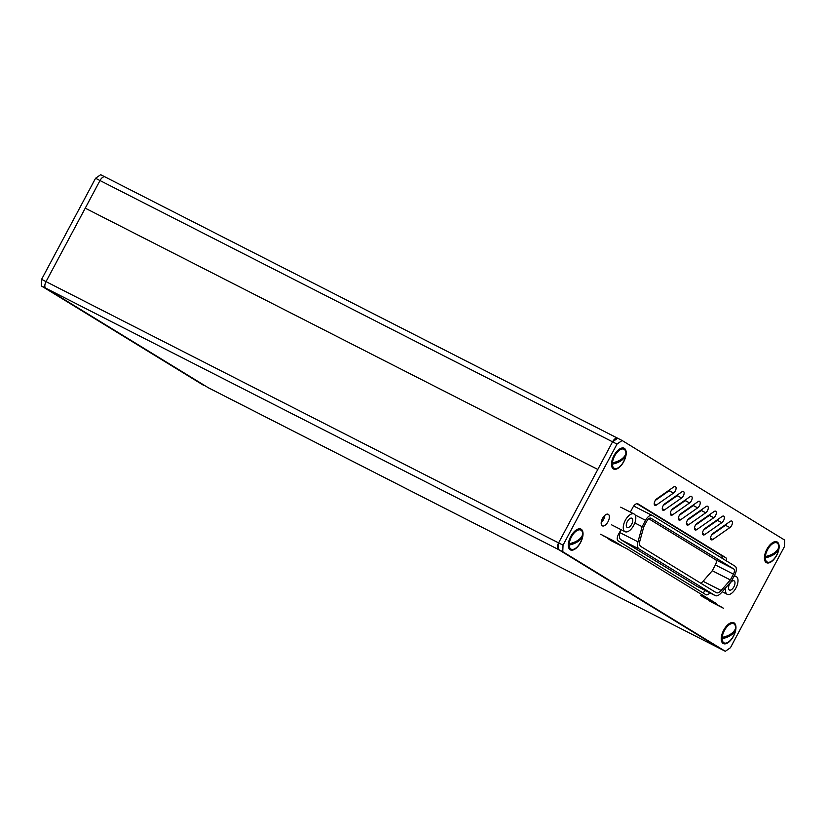 <?xml version="1.0" encoding="UTF-8"?>
<svg xmlns="http://www.w3.org/2000/svg" width="826" height="826" viewBox="0 0 826 826"><rect width="100%" height="100%" fill="white"/><g stroke="black" fill="none" stroke-linecap="round" stroke-linejoin="round"><path stroke-width="1.24" d="M721.077 649.122A5.73 2.829 -63 0 1 720.984 649.081A5.73 2.829 -63 0 1 720.881 649.029L558.304 549.435A5.73 2.829 -63 0 1 557.395 546.905A5.73 2.829 -63 0 1 558.593 542.899L597.807 469.447L85.243 208.173L46.029 281.625A5.73 2.829 117 0 0 44.831 285.631A5.73 2.829 117 0 0 45.74 288.16L208.328 387.755A5.73 2.829 117 0 0 208.42 387.817A5.73 2.829 117 0 0 208.513 387.859M615.184 438.678A5.73 2.829 -63 0 1 617.58 438.183A5.73 2.829 -63 0 1 617.672 438.245L612.562 441.817A5.73 2.829 -63 0 1 615.184 438.678M617.487 438.141L105.119 176.971A5.73 2.829 117 0 0 105.016 176.919A5.73 2.829 117 0 0 102.62 177.404A5.73 2.829 117 0 0 99.998 180.543L85.243 208.173L597.807 469.447L612.562 441.817L617.012 444.078L622.123 440.506L784.7 540.101L784.411 546.636L730.442 647.718L725.331 651.291L562.754 551.696L563.033 545.16L617.012 444.078M619.872 448.838A10.697 5.276 -63 0 1 622.969 448.714L624.012 449.241A10.697 5.276 -63 0 1 625.912 453.412A21.393 12.648 2.5 0 1 612.448 462.828A10.697 5.276 -63 0 1 619.521 450.149A10.697 5.276 -63 0 1 624.012 449.241M625.499 454.548L625.85 454.723A10.697 5.276 -63 0 1 624.693 459.297A10.697 5.276 -63 0 1 622.825 462.963A10.697 5.276 -63 0 1 618.777 467.402A10.697 5.276 -63 0 1 614.296 468.311A10.697 5.276 -63 0 1 612.396 464.14L611.508 463.685M625.85 454.723A21.393 12.648 -177.5 0 1 612.396 464.14M611.632 462.405L612.448 462.828M614.296 468.311L613.253 467.784A10.697 5.276 -63 0 1 611.529 465.203M576.703 529.703A10.697 5.276 -63 0 1 579.8 529.58L580.833 530.106A10.697 5.276 -63 0 1 582.733 534.277A21.393 12.648 2.5 0 1 569.269 543.694A10.697 5.276 -63 0 1 576.352 531.015A10.697 5.276 -63 0 1 580.833 530.106M582.33 535.413L582.671 535.589A10.697 5.276 -63 0 1 581.514 540.163A10.697 5.276 -63 0 1 579.645 543.828A10.697 5.276 -63 0 1 575.598 548.268A10.697 5.276 -63 0 1 571.117 549.176A10.697 5.276 -63 0 1 569.217 545.005L568.329 544.551M582.671 535.589A21.393 12.648 -177.5 0 1 569.217 545.005M568.453 543.271L569.269 543.694M571.117 549.176L570.074 548.65A10.697 5.276 -63 0 1 568.35 546.069M729.616 623.382A10.697 5.276 -63 0 1 732.714 623.258L733.756 623.785A10.697 5.276 -63 0 1 735.656 627.966A21.393 12.648 2.5 0 1 722.192 637.373A10.697 5.276 -63 0 1 729.265 624.704A10.697 5.276 -63 0 1 733.756 623.785M735.243 629.092L735.594 629.278A10.697 5.276 -63 0 1 734.438 633.841A10.697 5.276 -63 0 1 732.569 637.507A10.697 5.276 -63 0 1 728.522 641.947A10.697 5.276 -63 0 1 724.03 642.855A10.697 5.276 -63 0 1 722.13 638.684L721.253 638.23M735.594 629.278A21.393 12.648 -177.5 0 1 722.13 638.684M721.377 636.96L722.192 637.373M724.03 642.855L722.998 642.329A10.697 5.276 -63 0 1 721.274 639.747M772.795 542.517A10.697 5.276 -63 0 1 775.893 542.393L776.936 542.919A10.697 5.276 -63 0 1 778.825 547.101A21.393 12.648 2.5 0 1 765.372 556.507A10.697 5.276 -63 0 1 772.444 543.838A10.697 5.276 -63 0 1 776.936 542.919M778.422 548.227L778.773 548.412A10.697 5.276 -63 0 1 777.617 552.976A10.697 5.276 -63 0 1 775.748 556.641A10.697 5.276 -63 0 1 771.701 561.081A10.697 5.276 -63 0 1 767.209 561.99A10.697 5.276 -63 0 1 765.31 557.818L764.432 557.364M778.773 548.412A21.393 12.648 -177.5 0 1 765.31 557.818M764.556 556.094L765.372 556.507M767.209 561.99L766.177 561.463A10.697 5.276 -63 0 1 764.453 558.882M657.197 499.11L657.713 498.15M662.658 495.301L663.164 494.34M700.303 511.211L700.809 510.251M696.762 524.242L697.268 523.281M678.755 505.161L679.261 504.201M684.207 501.341L684.713 500.391M712.859 534.102L713.365 533.142M718.31 530.292L718.827 529.332M633.718 525.388A9.933 4.894 -63 0 1 625.014 531.676A9.933 4.894 -63 0 1 625.344 520.266A9.933 4.894 -63 0 1 634.038 513.979A9.933 4.894 -63 0 1 633.718 525.388M733.891 576.507A9.933 4.894 -63 0 1 736.255 576.589A9.933 4.894 -63 0 1 735.925 588.009A9.933 4.894 -63 0 1 727.231 594.297A9.933 4.894 -63 0 1 725.765 587.699M729.575 584.116A5.162 2.54 -63 0 1 734.087 580.854A5.162 2.54 -63 0 1 733.911 586.78A5.162 2.54 -63 0 1 729.399 590.043A5.162 2.54 -63 0 1 729.575 584.116M627.357 521.495A5.162 2.54 -63 0 1 631.869 518.232A5.162 2.54 -63 0 1 631.704 524.159A5.162 2.54 -63 0 1 627.182 527.422A5.162 2.54 -63 0 1 627.357 521.495M639.933 540.741A7.641 3.769 117 0 0 639.603 544.313A7.641 3.769 117 0 0 640.769 546.44L716.132 592.614A7.641 3.769 117 0 0 716.256 592.676A7.641 3.769 117 0 0 718.434 592.614A7.641 3.769 117 0 0 721.139 590.487L730.349 579.945L733.447 574.153A4.584 2.261 117 0 0 733.674 568.928L650.929 518.232A4.584 2.261 117 0 0 650.857 518.191A4.584 2.261 117 0 0 646.841 521.092L643.753 526.885L639.933 540.741M697.258 586.45A9.551 4.708 -63 0 1 697.092 586.367A9.551 4.708 -63 0 1 696.927 586.284L620.945 539.729A9.551 4.708 -63 0 1 619.49 537.076A9.551 4.708 -63 0 1 619.903 532.605L620.429 530.684M639.014 548.949A9.551 4.708 -63 0 1 637.558 546.296A9.551 4.708 -63 0 1 637.971 541.825L642.143 526.689L645.55 520.308A7.641 3.769 -63 0 1 652.241 515.465A7.641 3.769 -63 0 1 652.375 515.538L735.109 566.223A7.641 3.769 -63 0 1 734.727 574.937L731.32 581.328L721.263 592.841A9.551 4.708 -63 0 1 717.877 595.494A9.551 4.708 -63 0 1 715.161 595.587A9.551 4.708 -63 0 1 715.006 595.494L639.014 548.949L620.945 539.729M700.768 583.197A7.641 3.769 117 0 0 703.071 581.277L712.28 570.725L730.349 579.945M633.697 506.09A7.641 3.769 -63 0 1 634.172 506.255A7.641 3.769 -63 0 1 634.296 506.328L652.117 515.414M634.812 522.951L642.143 526.689M712.28 570.725L715.368 564.943A4.584 2.261 117 0 0 715.595 559.708L648.72 518.738M104.923 176.878L100.669 174.709L95.558 178.282L41.589 279.364L41.3 285.899L203.877 385.494L45.74 288.16L562.754 551.696M95.558 178.282L612.562 441.817L558.593 542.899L558.304 549.435L720.881 649.029L208.328 387.755M563.033 545.16L41.589 279.364M46.029 281.625L99.998 180.543M41.3 285.899L45.74 288.16M613.945 455.622A11.657 5.741 117 0 0 611.591 465.709A11.657 5.741 117 0 0 616.423 469.075A11.657 5.741 117 0 0 623.764 461.631A11.657 5.741 117 0 0 625.963 450.79A11.657 5.741 117 0 0 620.316 448.59A11.657 5.741 117 0 0 613.945 455.622M570.766 536.487A11.657 5.741 117 0 0 568.412 546.575A11.657 5.741 117 0 0 573.244 549.94A11.657 5.741 117 0 0 580.585 542.496A11.657 5.741 117 0 0 582.784 531.655A11.657 5.741 117 0 0 577.137 529.456A11.657 5.741 117 0 0 570.766 536.487M766.869 549.3A11.657 5.741 117 0 0 764.515 559.388A11.657 5.741 117 0 0 769.336 562.764A11.657 5.741 117 0 0 776.688 555.32A11.657 5.741 117 0 0 778.877 544.468A11.657 5.741 117 0 0 773.239 542.269A11.657 5.741 117 0 0 766.869 549.3M723.69 630.166A11.657 5.741 117 0 0 721.335 640.253A11.657 5.741 117 0 0 726.157 643.63A11.657 5.741 117 0 0 733.509 636.185A11.657 5.741 117 0 0 735.708 625.334A11.657 5.741 117 0 0 730.06 623.134A11.657 5.741 117 0 0 723.69 630.166M608.008 521.743A6.494 3.201 -63 0 1 602.33 525.852A6.494 3.201 -63 0 1 602.536 518.387A6.494 3.201 -63 0 1 608.225 514.278A6.494 3.201 -63 0 1 608.008 521.743M601.204 522.559A6.494 3.201 117 0 0 603.569 519.471A6.494 3.201 117 0 0 604.9 515.3M656.505 504.975A3.82 1.879 -63 0 1 654.894 505.295A3.82 1.879 -63 0 1 655.028 500.907A3.82 1.879 -63 0 1 656.773 498.811L673.809 486.896A3.82 1.879 -63 0 1 675.41 486.576A3.82 1.879 -63 0 1 675.286 490.964A3.82 1.879 -63 0 1 673.541 493.06L656.505 504.975L654.223 503.808M655.297 500.442L669.101 490.789A3.82 1.879 117 0 0 670.578 489.157M664.548 509.9A3.82 1.879 -63 0 1 662.948 510.231A3.82 1.879 -63 0 1 663.072 505.832A3.82 1.879 -63 0 1 664.816 503.746L681.863 491.831A3.82 1.879 -63 0 1 683.463 491.501A3.82 1.879 -63 0 1 683.339 495.889A3.82 1.879 -63 0 1 681.595 497.985L664.548 509.9L662.266 508.744M663.34 505.378L677.144 495.724A3.82 1.879 117 0 0 678.621 494.093M672.601 514.835A3.82 1.879 -63 0 1 671.001 515.156A3.82 1.879 -63 0 1 671.125 510.767A3.82 1.879 -63 0 1 672.87 508.671L689.906 496.756A3.82 1.879 -63 0 1 691.507 496.436A3.82 1.879 -63 0 1 691.383 500.824A3.82 1.879 -63 0 1 689.638 502.92L672.601 514.835L670.32 513.669M671.393 510.303L685.198 500.649A3.82 1.879 117 0 0 686.674 499.018M680.645 519.76A3.82 1.879 -63 0 1 679.044 520.091A3.82 1.879 -63 0 1 679.168 515.703A3.82 1.879 -63 0 1 680.913 513.607L697.96 501.692A3.82 1.879 -63 0 1 699.56 501.361A3.82 1.879 -63 0 1 699.436 505.749A3.82 1.879 -63 0 1 697.691 507.845L680.645 519.76L678.363 518.604M679.437 515.238L693.241 505.584A3.82 1.879 117 0 0 694.718 503.953M688.698 524.696A3.82 1.879 -63 0 1 687.098 525.016A3.82 1.879 -63 0 1 687.222 520.628A3.82 1.879 -63 0 1 688.967 518.532L706.003 506.617A3.82 1.879 -63 0 1 707.603 506.297A3.82 1.879 -63 0 1 707.479 510.685A3.82 1.879 -63 0 1 705.734 512.781L688.698 524.696L686.416 523.529M687.49 520.163L701.295 510.509A3.82 1.879 117 0 0 702.771 508.878M696.741 529.621A3.82 1.879 -63 0 1 695.141 529.951A3.82 1.879 -63 0 1 695.265 525.563A3.82 1.879 -63 0 1 697.01 523.467L714.056 511.552A3.82 1.879 -63 0 1 715.657 511.222A3.82 1.879 -63 0 1 715.533 515.62A3.82 1.879 -63 0 1 713.788 517.706L696.741 529.621L694.46 528.464M695.533 525.099L709.338 515.445A3.82 1.879 117 0 0 710.814 513.813M704.795 534.556A3.82 1.879 -63 0 1 703.194 534.876A3.82 1.879 -63 0 1 703.318 530.488A3.82 1.879 -63 0 1 705.063 528.392L722.1 516.477A3.82 1.879 -63 0 1 723.7 516.157A3.82 1.879 -63 0 1 723.576 520.545A3.82 1.879 -63 0 1 721.831 522.641L704.795 534.556L702.513 533.389M703.587 530.024L717.391 520.37A3.82 1.879 117 0 0 718.868 518.738M712.838 539.481A3.82 1.879 -63 0 1 711.238 539.812A3.82 1.879 -63 0 1 711.362 535.424A3.82 1.879 -63 0 1 713.106 533.328L730.153 521.413A3.82 1.879 -63 0 1 731.753 521.082A3.82 1.879 -63 0 1 731.63 525.481A3.82 1.879 -63 0 1 729.885 527.566L712.838 539.481L710.556 538.325M711.63 534.959L725.445 525.305A3.82 1.879 117 0 0 726.911 523.674M702.513 592.603A5.73 2.829 117 0 0 705.394 590.6M709.833 592.872A5.73 2.829 -63 0 1 705.993 594.73A5.73 2.829 -63 0 1 705.9 594.668L618.168 540.927A5.73 2.829 -63 0 1 618.447 534.391L620.997 529.631M630.362 512.099L632.84 507.443A5.73 2.829 -63 0 1 637.858 503.808A5.73 2.829 -63 0 1 637.961 503.86L725.682 557.612A5.73 2.829 -63 0 1 726.519 560.957M722.13 558.273A5.73 2.829 117 0 0 721.243 555.34L636.898 503.674M725.331 651.291L720.881 649.029M622.123 440.506L617.672 438.245M611.271 540.762L626.986 548.774L716.163 603.414L700.448 595.401M702.472 596.64L723.628 608.318L711.165 601.968M709.451 600.915L721.914 607.265M704.155 597.673L716.617 604.023M609.278 539.543L621.73 545.893L613.037 540.565L600.585 534.215M607.554 538.49L620.016 544.84M602.34 535.289L614.792 541.639M715.006 595.494L696.927 586.284M637.971 541.825L619.903 532.605M721.139 590.487L703.071 581.277M635.101 514.98L645.55 520.308M715.368 564.943L733.447 574.153M715.595 559.708L733.674 568.928M673.541 493.06L669.101 490.789M681.595 497.985L677.144 495.724M689.638 502.92L685.198 500.649M697.691 507.845L693.241 505.584M705.734 512.781L701.295 510.509M713.788 517.706L709.338 515.445M721.831 522.641L717.391 520.37M729.885 527.566L725.445 525.305M721.243 555.34L725.682 557.612M720.984 649.081L208.42 387.817M617.58 438.183L105.016 176.919M622.825 462.963A21.404 21.404 0 0 0 624.693 459.297M579.645 543.828A21.404 21.404 0 0 0 581.514 540.163M732.569 637.507A21.404 21.404 0 0 0 734.438 633.841M775.748 556.641A21.404 21.404 0 0 0 777.617 552.976M611.684 524.882L625.014 531.676M722.223 591.746L727.231 594.297M697.092 586.367L715.161 595.587M734.366 575.629L736.255 576.589M620.708 507.174L634.038 513.979M634.172 506.255L652.241 515.465"/></g></svg>
